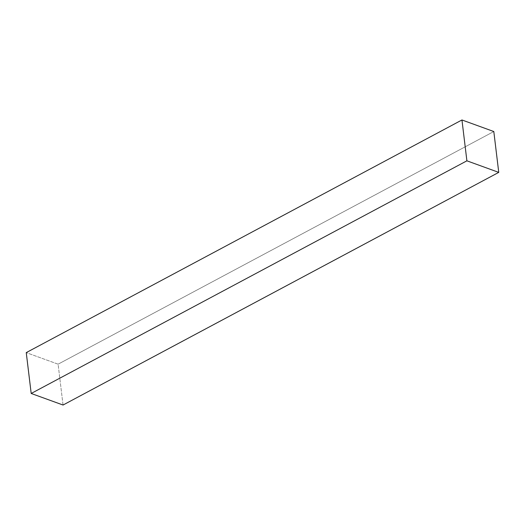 <?xml version="1.0" encoding="UTF-8"?>
<svg xmlns="http://www.w3.org/2000/svg" width="525" height="525" viewBox="0 0 525 525"><rect width="100%" height="100%" fill="white"/><g stroke="black" fill="none" stroke-linecap="round" stroke-linejoin="round"><path stroke-width="0.39" stroke-dasharray="2.62 1.97" d="M63.046 405.031L58.104 364.179L493.808 131.532L58.104 364.179L26.25 352.616L58.104 364.179L63.046 405.031"/><path stroke-width="0.79" d="M498.75 172.384L466.896 160.821L31.192 393.468L63.046 405.031L498.75 172.384L63.046 405.031L31.192 393.468L466.896 160.821L461.954 119.969L493.808 131.532L498.75 172.384L466.896 160.821L461.954 119.969L26.25 352.616L461.954 119.969L493.808 131.532L498.75 172.384M26.25 352.616L31.192 393.468L26.25 352.616"/></g></svg>

